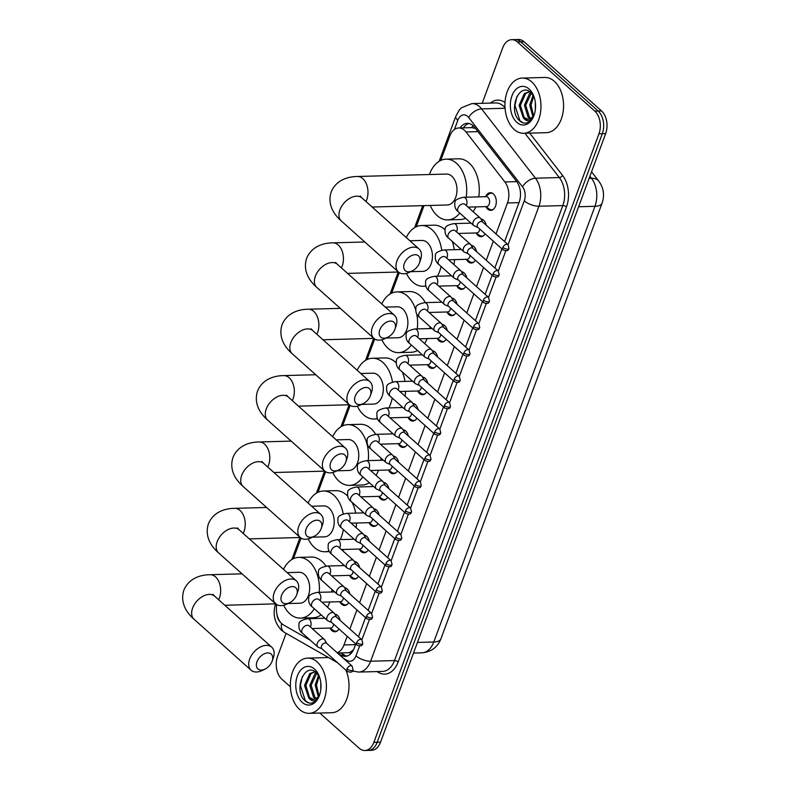 <?xml version="1.0" encoding="UTF-8"?>
<svg xmlns="http://www.w3.org/2000/svg" width="790" height="790" viewBox="0 0 790 790"><rect width="100%" height="100%" fill="white"/><g stroke="black" fill="none" stroke-linecap="round" stroke-linejoin="round"><path stroke-width="1.19" d="M334.822 614.126A8.838 5.767 88.4 0 1 337.478 615.341A8.838 5.767 88.4 0 1 340.125 620.348M338.989 628.958A8.838 5.767 88.4 0 1 334.901 631.783A8.838 5.767 88.4 0 1 331.849 630.558A8.838 5.767 88.4 0 1 330.111 628.218M344.559 587.79A8.838 5.767 88.4 0 1 347.215 589.004A8.838 5.767 88.4 0 1 349.871 594.011M348.726 602.612A8.838 5.767 88.4 0 1 344.647 605.446A8.838 5.767 88.4 0 1 341.586 604.222A8.838 5.767 88.4 0 1 339.858 601.881M354.305 561.453A8.838 5.767 88.4 0 1 356.962 562.668A8.838 5.767 88.4 0 1 359.618 567.664M358.472 576.275A8.838 5.767 88.4 0 1 354.384 579.11A8.838 5.767 88.4 0 1 351.333 577.875A8.838 5.767 88.4 0 1 349.605 575.545M364.052 535.106A8.838 5.767 88.4 0 1 366.708 536.331A8.838 5.767 88.4 0 1 369.355 541.328M368.219 549.939A8.838 5.767 88.4 0 1 364.131 552.773A8.838 5.767 88.4 0 1 361.079 551.538A8.838 5.767 88.4 0 1 359.341 549.198M373.788 508.77A8.838 5.767 88.4 0 1 376.445 509.985A8.838 5.767 88.4 0 1 379.101 514.991M377.956 523.592A8.838 5.767 88.4 0 1 373.877 526.426A8.838 5.767 88.4 0 1 370.816 525.202A8.838 5.767 88.4 0 1 369.088 522.862M383.535 482.433A8.838 5.767 88.4 0 1 386.192 483.648A8.838 5.767 88.4 0 1 388.848 488.654M387.702 497.256A8.838 5.767 88.4 0 1 383.614 500.09A8.838 5.767 88.4 0 1 380.563 498.865A8.838 5.767 88.4 0 1 378.835 496.525M393.282 456.087A8.838 5.767 88.4 0 1 395.938 457.311A8.838 5.767 88.4 0 1 398.585 462.308M397.439 470.919A8.838 5.767 88.4 0 1 393.361 473.753A8.838 5.767 88.4 0 1 390.309 472.519A8.838 5.767 88.4 0 1 388.571 470.178M403.019 429.75A8.838 5.767 88.4 0 1 405.675 430.965A8.838 5.767 88.4 0 1 408.331 435.971M407.186 444.582A8.838 5.767 88.4 0 1 403.107 447.407A8.838 5.767 88.4 0 1 400.046 446.182A8.838 5.767 88.4 0 1 398.318 443.842M412.765 403.413A8.838 5.767 88.4 0 1 415.422 404.628A8.838 5.767 88.4 0 1 418.078 409.635M416.932 418.236A8.838 5.767 88.4 0 1 412.844 421.07A8.838 5.767 88.4 0 1 409.793 419.846A8.838 5.767 88.4 0 1 408.065 417.505M422.512 377.077A8.838 5.767 88.4 0 1 425.168 378.291A8.838 5.767 88.4 0 1 427.815 383.288M426.669 391.899A8.838 5.767 88.4 0 1 422.591 394.733A8.838 5.767 88.4 0 1 419.539 393.499A8.838 5.767 88.4 0 1 417.801 391.168M432.249 350.73A8.838 5.767 88.4 0 1 434.905 351.955A8.838 5.767 88.4 0 1 437.561 356.952M436.416 365.563A8.838 5.767 88.4 0 1 432.337 368.397A8.838 5.767 88.4 0 1 429.276 367.162A8.838 5.767 88.4 0 1 427.548 364.822M441.995 324.394A8.838 5.767 88.4 0 1 444.651 325.608A8.838 5.767 88.4 0 1 447.308 330.615M446.162 339.216A8.838 5.767 88.4 0 1 442.074 342.05A8.838 5.767 88.4 0 1 439.023 340.826A8.838 5.767 88.4 0 1 437.295 338.485M451.742 298.057A8.838 5.767 88.4 0 1 454.398 299.272A8.838 5.767 88.4 0 1 457.045 304.278M455.899 312.88A8.838 5.767 88.4 0 1 451.821 315.714A8.838 5.767 88.4 0 1 448.769 314.489A8.838 5.767 88.4 0 1 447.031 312.149M461.478 271.711A8.838 5.767 88.4 0 1 464.135 272.935A8.838 5.767 88.4 0 1 466.791 277.932M465.646 286.543A8.838 5.767 88.4 0 1 461.567 289.377A8.838 5.767 88.4 0 1 458.506 288.143A8.838 5.767 88.4 0 1 456.778 285.802M471.225 245.374A8.838 5.767 88.4 0 1 473.882 246.589A8.838 5.767 88.4 0 1 476.538 251.595M475.392 260.206A8.838 5.767 88.4 0 1 471.304 263.031A8.838 5.767 88.4 0 1 468.253 261.806A8.838 5.767 88.4 0 1 466.525 259.466M480.972 219.037A8.838 5.767 88.4 0 1 483.618 220.252A8.838 5.767 88.4 0 1 486.275 225.259M485.129 233.86A8.838 5.767 88.4 0 1 481.051 236.694A8.838 5.767 88.4 0 1 477.999 235.469A8.838 5.767 88.4 0 1 476.261 233.129M485.722 196.513A8.838 5.767 88.4 0 1 490.313 192.681A8.838 5.767 88.4 0 1 493.365 193.915A8.838 5.767 88.4 0 1 496.16 203.771A8.838 5.767 88.4 0 1 490.797 210.357A8.838 5.767 88.4 0 1 487.736 209.133A8.838 5.767 88.4 0 1 486.008 206.792M496.011 233.949L507.476 202.951A16.57 10.803 -91.6 0 0 504.869 181.947L466.021 131.96A16.57 10.803 -91.6 0 0 464.471 130.281A16.57 10.803 -91.6 0 0 458.743 127.98A16.57 10.803 -91.6 0 0 449.757 136.117L440.761 160.429M475.392 128.375L471.561 127.634L458.743 127.98M337.478 653.024L348.252 652.728L350.227 652.273L353.535 649.745M337.113 652.698A16.57 10.803 -91.6 0 0 343.976 644.946L347.185 636.276M349.861 629.038L356.922 609.939M359.598 602.701L366.669 583.603M369.345 576.364L376.415 557.256M379.091 550.018L386.152 530.919M388.828 523.681L395.899 504.583M398.575 497.344L405.645 478.236M408.321 471.008L415.382 451.9M418.058 444.661L425.129 425.563M427.805 418.325L434.875 399.226M437.551 391.988L444.612 372.88M447.288 365.642L454.359 346.543M457.035 339.305L464.105 320.207M466.781 312.968L473.842 293.86M476.518 286.632L483.589 267.524M486.265 260.285L493.335 241.187M276.786 604.656A16.57 10.803 -91.6 0 0 283.64 625.018L310.322 640.246M424.042 205.617L416.212 226.799M399.256 272.629L391.652 293.169M374.707 338.999L367.103 359.539M350.148 405.369L342.554 425.909M325.599 471.749L318.005 492.288M301.049 538.118L293.455 558.658M482.176 103.312L502.707 47.815A16.57 10.803 88.4 0 1 511.693 39.678A16.57 10.803 88.4 0 1 517.42 41.989L594.801 111.104A16.57 10.803 88.4 0 1 598.958 133.796L373.848 742.363L377.195 742.274A16.57 10.803 88.4 0 1 368.209 750.411A16.57 10.803 88.4 0 0 377.195 742.274L602.306 133.708L377.195 742.274L380.543 742.185A16.57 10.803 88.4 0 1 371.557 750.322L364.862 750.5A16.57 10.803 88.4 0 1 359.134 748.199L319.782 713.044M594.801 111.104L598.149 111.015A16.57 10.803 88.4 0 1 602.306 133.708A16.57 10.803 88.4 0 0 598.149 111.015L520.768 41.89L598.149 111.015L601.496 110.926A16.57 10.803 88.4 0 1 605.663 133.619L380.543 742.185M511.693 39.678L515.04 39.589A16.57 10.803 88.4 0 1 520.768 41.89A16.57 10.803 88.4 0 0 515.04 39.589L518.388 39.5A16.57 10.803 88.4 0 1 524.116 41.801L601.496 110.926M504.593 241.612L519.129 202.319A16.57 10.803 -91.6 0 0 516.532 181.305L474.563 127.308A16.57 10.803 -91.6 0 0 473.003 125.63A16.57 10.803 -91.6 0 0 467.275 123.329A16.57 10.803 -91.6 0 0 460.047 127.941M463.404 127.852A16.57 10.803 88.4 0 1 468.954 123.477M290.404 686.806L281.754 679.074A16.57 10.803 88.4 0 1 277.586 656.381L286.108 633.353M373.848 742.363A16.57 10.803 88.4 0 1 364.862 750.5M337.834 653.34L341.201 655.265A16.57 10.803 -91.6 0 0 345.21 656.322A16.57 10.803 -91.6 0 0 354.197 648.185L355.767 643.949M358.443 636.71L365.513 617.602M368.189 610.364L375.25 591.266M377.926 584.027L384.997 564.929M387.673 557.691L394.743 538.582M397.419 531.344L404.48 512.246M407.156 505.007L414.227 485.909M416.903 478.671L423.963 459.573M426.649 452.334L433.71 433.226M436.386 425.988L443.457 406.89M446.133 399.651L453.193 380.553M455.879 373.315L462.94 354.206M465.616 346.968L472.687 327.87M475.363 320.631L482.423 301.533M485.109 294.295L492.17 275.197M494.846 267.958L501.917 248.85M346.879 656.075A16.57 10.803 88.4 0 1 344.549 655.167L340.628 652.935M514.162 129.461A27.62 18.012 88.4 0 1 505.422 98.641A27.62 18.012 88.4 0 1 522.2 78.082A27.62 18.012 88.4 0 1 531.749 81.913A27.62 18.012 88.4 0 1 540.479 112.733A27.62 18.012 88.4 0 1 523.701 133.293A27.62 18.012 88.4 0 1 514.162 129.461M522.2 78.082L544.804 77.46A27.62 18.012 88.4 0 1 554.353 81.301A27.62 18.012 88.4 0 1 563.082 112.121A27.62 18.012 88.4 0 1 546.305 132.681L523.701 133.293M534.03 96.844L531.068 92.795C519.03 80.985 507.911 110.511 519.208 120.356C521.509 122.657 523.987 123.526 526.634 122.954C529.764 121.976 532.203 119.478 533.951 115.449C530.771 121.601 527.246 122.45 523.385 117.987A13.805 9.006 88.4 0 0 527.513 119.379A13.805 9.006 88.4 0 0 534.563 113.671M529.102 89.043A19.335 12.61 88.4 0 1 533.526 95.531A19.335 12.61 88.4 0 1 534.06 115.251A19.335 12.61 88.4 0 1 516.798 122.332A19.335 12.61 88.4 0 1 511.94 95.857A19.335 12.61 88.4 0 1 529.102 89.043M531.344 93.062L525.725 105.228L529.448 117.276L530.771 118.342M530.821 92.578L529.675 93.348L524.392 105.258L528.125 117.315L530.08 118.727M523.385 117.987L519.079 105.406L524.363 93.497L529.695 91.719L525.686 93.457L520.403 105.366L524.135 117.424L527.996 119.349M533.685 96.192L531.038 105.08L533.507 115.577M533.072 95.195L529.715 105.119L532.825 116.495M535.324 102.354L535.344 109.79M516.976 96.321L514.942 105.416L519.938 120.771L523.237 122.875M299.598 709.499A27.62 18.012 88.4 0 1 290.858 678.679A27.62 18.012 88.4 0 1 307.636 658.119A27.62 18.012 88.4 0 1 317.185 661.951A27.62 18.012 88.4 0 1 325.915 692.771A27.62 18.012 88.4 0 1 309.137 713.331A27.62 18.012 88.4 0 1 299.598 709.499M319.466 676.882L316.504 672.833C304.466 661.023 293.347 690.549 304.644 700.394C306.945 702.695 309.423 703.564 312.08 702.991C315.2 702.014 317.639 699.515 319.387 695.486C316.207 701.639 312.682 702.488 308.821 698.024A13.805 9.006 88.4 0 0 312.949 699.417A13.805 9.006 88.4 0 0 319.999 693.709M314.548 669.081A19.335 12.61 88.4 0 1 318.963 675.569A19.335 12.61 88.4 0 1 319.496 695.289A19.335 12.61 88.4 0 1 302.234 702.369A19.335 12.61 88.4 0 1 297.376 675.894A19.335 12.61 88.4 0 1 314.548 669.081M316.78 673.1L311.161 685.266L314.884 697.313L316.207 698.38M316.257 672.616L315.111 673.386L309.828 685.305L313.561 697.353L315.516 698.765M308.821 698.024L304.515 685.444L309.799 673.534L315.131 671.757L311.132 673.495L305.849 685.414L309.571 697.461L313.433 699.387M319.121 676.23L316.474 685.118L318.943 695.615M318.508 675.233L315.151 685.157L318.261 696.533M320.76 682.392L320.779 689.828M345.921 670.197A27.62 18.012 88.4 0 1 347.087 698.133A27.62 18.012 88.4 0 1 331.751 712.718L309.137 713.331M302.412 676.358L300.378 685.453L305.375 700.809L308.683 702.912M404.332 263.475A9.944 6.419 131.8 0 0 412.38 270.842A9.944 6.419 131.8 0 0 419.401 263.06A9.944 6.419 131.8 0 0 419.451 262.932A9.944 6.419 131.8 0 0 414.967 254.716A9.944 6.419 131.8 0 0 404.332 263.475M412.38 270.842L409.516 272.244A15.464 9.984 -48.2 0 1 398.417 271.997A15.464 9.984 -48.2 0 1 396.995 260.779A15.464 9.984 -48.2 0 1 407.275 249.008A15.464 9.984 -48.2 0 1 419.026 248.929A15.464 9.984 -48.2 0 1 420.517 259.93A15.464 9.984 -48.2 0 1 420.438 260.137M372.12 207.029L447.318 204.985A15.464 10.082 -91.6 0 0 456.719 193.471A15.464 10.082 -91.6 0 0 451.831 176.21A15.464 10.082 -91.6 0 0 446.478 174.067L357.485 176.486C348.38 176.525 336.264 179.715 331.188 191.94C326.586 206.279 336.343 216.667 341.359 221.022L398.417 271.997M459.79 213.073A30.385 19.809 88.4 0 1 447.733 219.897A30.385 19.809 88.4 0 1 437.226 215.67A30.385 19.809 88.4 0 1 430.274 205.449M429.434 174.531A30.385 19.809 88.4 0 1 446.074 159.155A30.385 19.809 88.4 0 1 456.571 163.372A30.385 19.809 88.4 0 1 466.189 197.214M446.074 159.155L458.635 158.81A30.385 19.809 88.4 0 1 469.132 163.036A30.385 19.809 88.4 0 1 478.75 196.868M475.837 206.891A30.385 19.809 88.4 0 1 473.131 211.661M465.606 218.277A30.385 19.809 88.4 0 1 460.284 219.551L447.733 219.897M379.783 329.845A9.944 6.419 131.8 0 0 387.831 337.212A9.944 6.419 131.8 0 0 394.852 329.44A9.944 6.419 131.8 0 0 394.901 329.302A9.944 6.419 131.8 0 0 390.418 321.086A9.944 6.419 131.8 0 0 379.783 329.845M387.831 337.212L384.967 338.614A15.464 9.984 -48.2 0 1 373.868 338.367A15.464 9.984 -48.2 0 1 372.446 327.149A15.464 9.984 -48.2 0 1 382.725 315.378A15.464 9.984 -48.2 0 1 394.477 315.299A15.464 9.984 -48.2 0 1 395.968 326.3A15.464 9.984 -48.2 0 1 395.889 326.517M410.662 271.681L422.769 271.355A15.464 10.082 -91.6 0 0 432.17 259.841A15.464 10.082 -91.6 0 0 427.272 242.579A15.464 10.082 -91.6 0 0 421.929 240.436L409.882 240.762M425.731 285.941A30.385 19.809 88.4 0 1 423.173 286.266A30.385 19.809 88.4 0 1 412.676 282.04A30.385 19.809 88.4 0 1 406.425 273.389M406.277 237.533A30.385 19.809 88.4 0 1 421.524 225.525A30.385 19.809 88.4 0 1 432.021 229.742A30.385 19.809 88.4 0 1 441.728 250.223M421.524 225.525L434.085 225.18A30.385 19.809 88.4 0 1 444.582 229.406A30.385 19.809 88.4 0 1 444.977 229.772M441.097 266.457A30.385 19.809 88.4 0 1 437.393 276.214M452.196 241.335A30.385 19.809 88.4 0 1 454.26 249.68M454.606 259.624A30.385 19.809 88.4 0 1 453.964 264.62M450.507 274.871A30.385 19.809 88.4 0 1 449.954 275.878M355.224 396.215A9.944 6.419 131.8 0 0 363.272 403.591A9.944 6.419 131.8 0 0 370.293 395.81A9.944 6.419 131.8 0 0 370.342 395.672A9.944 6.419 131.8 0 0 365.869 387.456A9.944 6.419 131.8 0 0 355.224 396.215M363.272 403.591L360.418 404.984A15.464 9.984 -48.2 0 1 349.308 404.737A15.464 9.984 -48.2 0 1 347.896 393.519A15.464 9.984 -48.2 0 1 358.166 381.758A15.464 9.984 -48.2 0 1 369.918 381.669A15.464 9.984 -48.2 0 1 371.418 392.67A15.464 9.984 -48.2 0 1 371.34 392.887M386.103 338.061L398.219 337.725A15.464 10.082 -91.6 0 0 407.61 326.211A15.464 10.082 -91.6 0 0 402.722 308.959A15.464 10.082 -91.6 0 0 397.38 306.806L385.332 307.132M411.304 344.983A30.385 19.809 88.4 0 1 398.624 352.636A30.385 19.809 88.4 0 1 388.127 348.42A30.385 19.809 88.4 0 1 381.876 339.769M381.728 303.913A30.385 19.809 88.4 0 1 396.975 291.895A30.385 19.809 88.4 0 1 407.472 296.122A30.385 19.809 88.4 0 1 415.639 309.7M396.975 291.895L409.526 291.559A30.385 19.809 88.4 0 1 420.033 295.776A30.385 19.809 88.4 0 1 425.356 302.619M416.725 313.966A30.385 19.809 88.4 0 1 417.238 328.916M430.007 326.645A30.385 19.809 88.4 0 1 429.8 328.571M427.183 338.594A30.385 19.809 88.4 0 1 424.615 343.541M417.495 350.513A30.385 19.809 88.4 0 1 411.185 352.291L398.624 352.636M330.674 462.594A9.944 6.419 131.8 0 0 338.722 469.961A9.944 6.419 131.8 0 0 345.744 462.18A9.944 6.419 131.8 0 0 345.793 462.041A9.944 6.419 131.8 0 0 341.32 453.825A9.944 6.419 131.8 0 0 330.674 462.594M338.722 469.961L335.869 471.353A15.464 9.984 -48.2 0 1 324.759 471.107A15.464 9.984 -48.2 0 1 323.347 459.899A15.464 9.984 -48.2 0 1 333.617 448.128A15.464 9.984 -48.2 0 1 345.368 448.039A15.464 9.984 -48.2 0 1 346.859 459.049A15.464 9.984 -48.2 0 1 346.79 459.257M361.553 404.431L373.67 404.095A15.464 10.082 -91.6 0 0 383.061 392.581A15.464 10.082 -91.6 0 0 378.173 375.329A15.464 10.082 -91.6 0 0 372.831 373.176L360.783 373.502M377.344 418.503A30.385 19.809 88.4 0 1 374.075 419.006A30.385 19.809 88.4 0 1 363.578 414.79A30.385 19.809 88.4 0 1 357.327 406.139M357.169 370.283A30.385 19.809 88.4 0 1 372.416 358.265A30.385 19.809 88.4 0 1 382.923 362.491A30.385 19.809 88.4 0 1 392.482 382.034M372.416 358.265L384.977 357.929A30.385 19.809 88.4 0 1 395.474 362.146A30.385 19.809 88.4 0 1 396.146 362.768M392.235 398.032A30.385 19.809 88.4 0 1 388.868 407.907M402.238 371.922A30.385 19.809 88.4 0 1 404.994 381.392M405.566 391.327A30.385 19.809 88.4 0 1 405.072 396.165M401.883 406.653A30.385 19.809 88.4 0 1 401.429 407.571M390.981 417.801A30.385 19.809 88.4 0 1 390.319 418.029M306.125 528.964A9.944 6.419 131.8 0 0 314.173 536.331A9.944 6.419 131.8 0 0 321.194 528.55A9.944 6.419 131.8 0 0 321.244 528.411A9.944 6.419 131.8 0 0 316.76 520.195A9.944 6.419 131.8 0 0 306.125 528.964M314.173 536.331L311.309 537.733A15.464 9.984 -48.2 0 1 300.21 537.476A15.464 9.984 -48.2 0 1 298.788 526.268A15.464 9.984 -48.2 0 1 309.068 514.497A15.464 9.984 -48.2 0 1 320.819 514.409A15.464 9.984 -48.2 0 1 322.31 525.419A15.464 9.984 -48.2 0 1 322.231 525.626M337.004 470.8L349.121 470.475A15.464 10.082 -91.6 0 0 358.512 458.96A15.464 10.082 -91.6 0 0 353.624 441.699A15.464 10.082 -91.6 0 0 348.272 439.546L336.234 439.872M362.798 476.864A30.385 19.809 88.4 0 1 349.526 485.376A30.385 19.809 88.4 0 1 339.019 481.159A30.385 19.809 88.4 0 1 332.768 472.509M332.62 436.653A30.385 19.809 88.4 0 1 347.867 424.645A30.385 19.809 88.4 0 1 358.364 428.861A30.385 19.809 88.4 0 1 368.259 460.619M347.867 424.645L360.428 424.299A30.385 19.809 88.4 0 1 370.925 428.516A30.385 19.809 88.4 0 1 375.665 434.342M380.997 458.082A30.385 19.809 88.4 0 1 380.82 460.274M378.489 470.287A30.385 19.809 88.4 0 1 376.07 475.382M369.325 482.7A30.385 19.809 88.4 0 1 362.077 485.04L349.526 485.376M281.576 595.334A9.944 6.419 131.8 0 0 289.624 602.701A9.944 6.419 131.8 0 0 296.645 594.919A9.944 6.419 131.8 0 0 296.694 594.791A9.944 6.419 131.8 0 0 292.211 586.575A9.944 6.419 131.8 0 0 281.576 595.334M289.624 602.701L286.76 604.103A15.464 9.984 -48.2 0 1 275.661 603.856A15.464 9.984 -48.2 0 1 274.239 592.638A15.464 9.984 -48.2 0 1 284.519 580.867A15.464 9.984 -48.2 0 1 296.27 580.778A15.464 9.984 -48.2 0 1 297.761 591.789A15.464 9.984 -48.2 0 1 297.682 591.996M312.455 537.17L324.562 536.845A15.464 10.082 -91.6 0 0 333.963 525.33A15.464 10.082 -91.6 0 0 329.065 508.069A15.464 10.082 -91.6 0 0 323.722 505.916L311.675 506.252M329.025 550.995A30.385 19.809 88.4 0 1 324.966 551.756A30.385 19.809 88.4 0 1 314.469 547.529A30.385 19.809 88.4 0 1 308.219 538.879M308.07 503.023A30.385 19.809 88.4 0 1 323.317 491.015A30.385 19.809 88.4 0 1 333.815 495.231A30.385 19.809 88.4 0 1 343.225 513.875M323.317 491.015L335.878 490.669A30.385 19.809 88.4 0 1 346.375 494.886A30.385 19.809 88.4 0 1 347.64 496.11M343.354 529.577A30.385 19.809 88.4 0 1 340.283 539.6M351.975 502.233A30.385 19.809 88.4 0 1 355.707 513.105M356.507 523.029A30.385 19.809 88.4 0 1 356.142 527.671M353.229 538.405A30.385 19.809 88.4 0 1 352.844 539.264M344.163 549.445A30.385 19.809 88.4 0 1 342.317 550.363M257.017 661.704A9.944 6.419 131.8 0 0 265.065 669.071A9.944 6.419 131.8 0 0 272.096 661.289A9.944 6.419 131.8 0 0 272.135 661.161A9.944 6.419 131.8 0 0 267.662 652.945A9.944 6.419 131.8 0 0 257.017 661.704M265.065 669.071L262.211 670.473A15.464 9.984 -48.2 0 1 251.102 670.226A15.464 9.984 -48.2 0 1 249.689 659.008A15.464 9.984 -48.2 0 1 259.959 647.237A15.464 9.984 -48.2 0 1 271.711 647.158A15.464 9.984 -48.2 0 1 273.212 658.159A15.464 9.984 -48.2 0 1 273.133 658.366M287.896 603.54L300.012 603.214A15.464 10.082 -91.6 0 0 309.404 591.7A15.464 10.082 -91.6 0 0 304.515 574.439A15.464 10.082 -91.6 0 0 299.173 572.296L287.125 572.622M314.262 608.715A30.385 19.809 88.4 0 1 300.417 618.126A30.385 19.809 88.4 0 1 289.92 613.899A30.385 19.809 88.4 0 1 283.669 605.249M283.521 569.393A30.385 19.809 88.4 0 1 298.768 557.385A30.385 19.809 88.4 0 1 309.265 561.601A30.385 19.809 88.4 0 1 319.249 592.322M298.768 557.385L311.319 557.039A30.385 19.809 88.4 0 1 321.826 561.265A30.385 19.809 88.4 0 1 325.944 566.114M331.948 589.478A30.385 19.809 88.4 0 1 331.81 591.987M329.766 601.98A30.385 19.809 88.4 0 1 327.495 607.204M321.105 614.837A30.385 19.809 88.4 0 1 312.978 617.78L300.417 618.126M493.158 193.738A8.285 5.402 -91.6 0 0 491.163 193.214A8.285 5.402 -91.6 0 0 488.862 194.083L485.495 196.68M468.036 207.108L486.502 206.605A4.967 3.239 -91.6 0 0 489.524 202.902A4.967 3.239 -91.6 0 0 487.953 197.352A4.967 3.239 -91.6 0 0 486.235 196.661L463.621 197.283A4.967 3.239 -91.6 0 1 465.34 197.974A4.967 3.239 -91.6 0 1 466.683 204.501A4.967 3.239 -91.6 0 1 466.258 205.519M482.69 222.049L480.705 218.583A4.967 3.209 131.8 0 0 480.281 218.05A4.967 3.209 131.8 0 0 478.552 217.477A4.967 3.209 131.8 0 0 473.2 221.852A4.967 3.209 131.8 0 0 473.654 225.466A4.967 3.209 131.8 0 0 474.237 225.831L477.901 227.401M502.904 247.428A3.595 2.321 131.8 0 1 505.284 244.693A3.595 2.321 131.8 0 1 508.019 244.673L482.502 221.881A3.595 2.321 131.8 0 0 481.258 221.477A3.595 2.321 131.8 0 0 477.387 224.637A3.595 2.321 131.8 0 0 477.723 227.244L503.23 250.025C509.57 252.059 508.108 248.761 508.987 248.593A3.595 1.422 20.3 0 1 507.664 249.176A3.595 1.422 -159.7 0 1 502.904 247.428A3.595 2.321 131.8 0 0 503.23 250.025M485.771 206.625L489.267 209.034A8.285 5.402 -91.6 0 0 491.617 209.785A8.285 5.402 -91.6 0 0 493.582 209.153M483.421 220.074A8.285 5.402 -91.6 0 0 481.416 219.551A8.285 5.402 -91.6 0 0 481.268 219.561M472.943 248.386L470.968 244.92A4.967 3.209 131.8 0 0 470.534 244.387A4.967 3.209 131.8 0 0 468.806 243.814A4.967 3.209 131.8 0 0 463.454 248.198A4.967 3.209 131.8 0 0 463.908 251.803A4.967 3.209 131.8 0 0 464.49 252.168L468.164 253.748M493.158 273.765A3.595 2.321 131.8 0 1 495.547 271.029A3.595 2.321 131.8 0 1 498.273 271.01L472.766 248.228A3.595 2.321 131.8 0 0 471.512 247.813A3.595 2.321 131.8 0 0 467.65 250.973A3.595 2.321 131.8 0 0 467.976 253.58L493.483 276.372C499.833 278.406 498.362 275.098 499.25 274.94A3.595 1.422 20.3 0 1 497.927 275.512A3.595 1.422 -159.7 0 1 493.158 273.765A3.595 2.321 131.8 0 0 493.483 276.372M476.024 232.961L479.53 235.381A8.285 5.402 -91.6 0 0 481.87 236.121A8.285 5.402 -91.6 0 0 483.836 235.489M458.289 233.445L476.755 232.941A4.967 3.239 -91.6 0 0 479.797 229.1M473.674 246.421A8.285 5.402 -91.6 0 0 471.679 245.897A8.285 5.402 -91.6 0 0 471.521 245.897M463.207 274.732L461.222 271.256A4.967 3.209 131.8 0 0 460.787 270.723A4.967 3.209 131.8 0 0 459.059 270.15A4.967 3.209 131.8 0 0 453.717 274.535A4.967 3.209 131.8 0 0 454.171 278.139A4.967 3.209 131.8 0 0 454.754 278.505L458.417 280.085M483.411 300.101A3.595 2.321 131.8 0 1 485.801 297.376A3.595 2.321 131.8 0 1 488.526 297.356L463.019 274.565A3.595 2.321 131.8 0 0 461.765 274.15A3.595 2.321 131.8 0 0 457.904 277.32A3.595 2.321 131.8 0 0 458.23 279.917L483.747 302.708C490.086 304.743 488.625 301.444 489.504 301.276A3.595 1.422 20.3 0 1 488.181 301.859A3.595 1.422 -159.7 0 1 483.411 300.101A3.595 2.321 131.8 0 0 483.747 302.708M466.278 259.308L469.783 261.717A8.285 5.402 -91.6 0 0 472.124 262.458A8.285 5.402 -91.6 0 0 474.099 261.826M448.542 259.782L467.018 259.288A4.967 3.239 -91.6 0 0 470.06 255.437M463.928 272.757A8.285 5.402 -91.6 0 0 461.933 272.234A8.285 5.402 -91.6 0 0 461.785 272.244M453.46 301.069L451.485 297.603A4.967 3.209 131.8 0 0 451.05 297.06A4.967 3.209 131.8 0 0 449.322 296.497A4.967 3.209 131.8 0 0 443.97 300.872A4.967 3.209 131.8 0 0 444.424 304.476A4.967 3.209 131.8 0 0 445.007 304.851L448.681 306.421M473.674 326.448A3.595 2.321 131.8 0 1 476.054 323.712A3.595 2.321 131.8 0 1 478.789 323.693L453.272 300.901A3.595 2.321 131.8 0 0 452.028 300.496A3.595 2.321 131.8 0 0 448.157 303.656A3.595 2.321 131.8 0 0 448.493 306.263L474 329.045C480.34 331.079 478.878 327.781 479.757 327.613A3.595 1.422 20.3 0 1 478.434 328.196A3.595 1.422 -159.7 0 1 473.674 326.448A3.595 2.321 131.8 0 0 474 329.045M456.541 285.644L460.037 288.054A8.285 5.402 -91.6 0 0 462.387 288.794A8.285 5.402 -91.6 0 0 464.352 288.172M438.806 286.128L457.272 285.625A4.967 3.239 -91.6 0 0 460.313 281.773M454.191 299.094A8.285 5.402 -91.6 0 0 452.196 298.571A8.285 5.402 -91.6 0 0 452.038 298.581M443.713 327.406L441.738 323.94A4.967 3.209 131.8 0 0 441.304 323.406A4.967 3.209 131.8 0 0 439.576 322.834A4.967 3.209 131.8 0 0 434.224 327.218A4.967 3.209 131.8 0 0 434.678 330.822A4.967 3.209 131.8 0 0 435.26 331.188L438.934 332.768M463.928 352.784A3.595 2.321 131.8 0 1 466.317 350.049A3.595 2.321 131.8 0 1 469.043 350.029L443.536 327.248A3.595 2.321 131.8 0 0 442.281 326.833A3.595 2.321 131.8 0 0 438.42 329.993A3.595 2.321 131.8 0 0 438.746 332.6L464.263 355.391C470.603 357.416 469.132 354.118 470.02 353.959A3.595 1.422 20.3 0 1 468.697 354.532A3.595 1.422 -159.7 0 1 463.928 352.784A3.595 2.321 131.8 0 0 464.263 355.391M446.794 311.981L450.3 314.4A8.285 5.402 -91.6 0 0 452.64 315.141A8.285 5.402 -91.6 0 0 454.606 314.509M429.059 312.465L447.525 311.961A4.967 3.239 -91.6 0 0 450.567 308.12M444.444 325.441A8.285 5.402 -91.6 0 0 442.449 324.917A8.285 5.402 -91.6 0 0 442.291 324.917M433.977 353.752L431.992 350.276A4.967 3.209 131.8 0 0 431.567 349.743A4.967 3.209 131.8 0 0 429.829 349.17A4.967 3.209 131.8 0 0 424.487 353.555A4.967 3.209 131.8 0 0 424.941 357.159A4.967 3.209 131.8 0 0 425.524 357.524L429.187 359.104M454.191 379.121A3.595 2.321 131.8 0 1 456.571 376.386A3.595 2.321 131.8 0 1 459.296 376.366L433.789 353.584A3.595 2.321 131.8 0 0 432.535 353.17A3.595 2.321 131.8 0 0 428.674 356.339A3.595 2.321 131.8 0 0 429 358.937L454.517 381.728C460.856 383.762 459.395 380.464 460.274 380.296A3.595 1.422 20.3 0 1 458.951 380.879A3.595 1.422 -159.7 0 1 454.191 379.121A3.595 2.321 131.8 0 0 454.517 381.728M437.048 338.318L440.553 340.737A8.285 5.402 -91.6 0 0 442.904 341.478A8.285 5.402 -91.6 0 0 444.869 340.846M419.312 338.801L437.788 338.298A4.967 3.239 -91.6 0 0 440.83 334.456M434.697 351.777A8.285 5.402 -91.6 0 0 432.703 351.254A8.285 5.402 -91.6 0 0 432.555 351.264M424.23 380.089L422.255 376.623A4.967 3.209 131.8 0 0 421.821 376.079A4.967 3.209 131.8 0 0 420.092 375.507A4.967 3.209 131.8 0 0 414.74 379.891A4.967 3.209 131.8 0 0 415.194 383.496A4.967 3.209 131.8 0 0 415.777 383.871L419.451 385.441M444.444 405.458A3.595 2.321 131.8 0 1 446.824 402.732A3.595 2.321 131.8 0 1 449.559 402.712L424.042 379.921A3.595 2.321 131.8 0 0 422.798 379.506A3.595 2.321 131.8 0 0 418.927 382.676A3.595 2.321 131.8 0 0 419.263 385.273L444.77 408.065C451.11 410.099 449.648 406.801 450.527 406.633A3.595 1.422 20.3 0 1 449.204 407.215A3.595 1.422 -159.7 0 1 444.444 405.458A3.595 2.321 131.8 0 0 444.77 408.065M427.311 364.664L430.807 367.074A8.285 5.402 -91.6 0 0 433.157 367.814A8.285 5.402 -91.6 0 0 435.122 367.182M409.576 365.148L428.042 364.644A4.967 3.239 -91.6 0 0 431.083 360.793M424.961 378.114A8.285 5.402 -91.6 0 0 422.966 377.59A8.285 5.402 -91.6 0 0 422.808 377.6M414.483 406.425L412.508 402.959A4.967 3.209 131.8 0 0 412.074 402.426A4.967 3.209 131.8 0 0 410.346 401.853A4.967 3.209 131.8 0 0 404.994 406.228A4.967 3.209 131.8 0 0 405.448 409.842A4.967 3.209 131.8 0 0 406.03 410.207L409.704 411.778M447.288 408.973L439.852 429.079L414.306 406.257A3.595 2.321 131.8 0 0 413.051 405.853A3.595 2.321 131.8 0 0 409.19 409.013A3.595 2.321 131.8 0 0 409.516 411.62L435.033 434.401C441.373 436.435 439.912 433.137 440.79 432.969A3.595 1.422 20.3 0 1 439.467 433.552A3.595 1.422 -159.7 0 1 434.697 431.804A3.595 2.321 131.8 0 0 435.033 434.401M417.564 391.001L421.07 393.41A8.285 5.402 -91.6 0 0 423.41 394.161A8.285 5.402 -91.6 0 0 425.375 393.529M399.829 391.485L418.295 390.981A4.967 3.239 -91.6 0 0 421.337 387.13M415.214 404.45A8.285 5.402 -91.6 0 0 413.219 403.927A8.285 5.402 -91.6 0 0 413.071 403.937M404.747 432.762L402.762 429.296A4.967 3.209 131.8 0 0 402.337 428.763A4.967 3.209 131.8 0 0 400.599 428.19A4.967 3.209 131.8 0 0 395.257 432.574A4.967 3.209 131.8 0 0 395.711 436.179A4.967 3.209 131.8 0 0 396.294 436.544L399.957 438.124M424.961 458.141A3.595 2.321 131.8 0 1 427.341 455.405A3.595 2.321 131.8 0 1 430.066 455.386L404.559 432.604A3.595 2.321 131.8 0 0 403.305 432.189A3.595 2.321 131.8 0 0 399.444 435.349A3.595 2.321 131.8 0 0 399.77 437.956L425.287 460.748C431.626 462.782 430.165 459.474 431.044 459.316A3.595 1.422 20.3 0 1 429.721 459.889A3.595 1.422 -159.7 0 1 424.961 458.141A3.595 2.321 131.8 0 0 425.287 460.748M407.828 417.337L411.323 419.757A8.285 5.402 -91.6 0 0 413.674 420.497A8.285 5.402 -91.6 0 0 415.639 419.865M390.082 417.821L408.558 417.318A4.967 3.239 -91.6 0 0 411.6 413.476M405.468 430.797A8.285 5.402 -91.6 0 0 403.473 430.274A8.285 5.402 -91.6 0 0 403.325 430.274M395 459.109L393.025 455.632A4.967 3.209 131.8 0 0 392.591 455.099A4.967 3.209 131.8 0 0 390.862 454.526A4.967 3.209 131.8 0 0 385.51 458.911A4.967 3.209 131.8 0 0 385.964 462.515A4.967 3.209 131.8 0 0 386.547 462.881L390.221 464.461M415.214 484.477A3.595 2.321 131.8 0 1 417.594 481.752A3.595 2.321 131.8 0 1 420.329 481.732L394.812 458.941A3.595 2.321 131.8 0 0 393.568 458.526A3.595 2.321 131.8 0 0 389.697 461.696A3.595 2.321 131.8 0 0 390.033 464.293L415.54 487.084C421.88 489.119 420.418 485.82 421.297 485.653A3.595 1.422 20.3 0 1 419.974 486.235A3.595 1.422 -159.7 0 1 415.214 484.477A3.595 2.321 131.8 0 0 415.54 487.084M398.081 443.684L401.577 446.093A8.285 5.402 -91.6 0 0 403.927 446.834A8.285 5.402 -91.6 0 0 405.892 446.202M380.346 444.158L398.812 443.664A4.967 3.239 -91.6 0 0 401.853 439.813M395.731 457.134A8.285 5.402 -91.6 0 0 393.736 456.61A8.285 5.402 -91.6 0 0 393.578 456.62M385.253 485.445L383.278 481.979A4.967 3.209 131.8 0 0 382.844 481.436A4.967 3.209 131.8 0 0 381.116 480.873A4.967 3.209 131.8 0 0 375.764 485.248A4.967 3.209 131.8 0 0 376.218 488.852A4.967 3.209 131.8 0 0 376.8 489.227L380.474 490.797M405.468 510.824A3.595 2.321 131.8 0 1 407.857 508.089A3.595 2.321 131.8 0 1 410.583 508.069L385.076 485.277A3.595 2.321 131.8 0 0 383.822 484.872A3.595 2.321 131.8 0 0 379.96 488.032A3.595 2.321 131.8 0 0 380.286 490.639L405.803 513.421C412.143 515.455 410.682 512.157 411.56 511.989A3.595 1.422 20.3 0 1 410.237 512.572A3.595 1.422 -159.7 0 1 405.468 510.824A3.595 2.321 131.8 0 0 405.803 513.421M388.334 470.02L391.84 472.43A8.285 5.402 -91.6 0 0 394.18 473.171A8.285 5.402 -91.6 0 0 396.146 472.548M370.599 470.504L389.065 470.001A4.967 3.239 -91.6 0 0 392.107 466.149M385.984 483.47A8.285 5.402 -91.6 0 0 383.989 482.947A8.285 5.402 -91.6 0 0 383.841 482.957M375.517 511.782L373.532 508.316A4.967 3.209 131.8 0 0 373.107 507.782A4.967 3.209 131.8 0 0 371.369 507.21A4.967 3.209 131.8 0 0 366.027 511.594A4.967 3.209 131.8 0 0 366.481 515.199A4.967 3.209 131.8 0 0 367.064 515.564L370.727 517.144M395.731 537.161A3.595 2.321 131.8 0 1 398.111 534.425A3.595 2.321 131.8 0 1 400.836 534.405L375.329 511.624A3.595 2.321 131.8 0 0 374.075 511.209A3.595 2.321 131.8 0 0 370.214 514.369A3.595 2.321 131.8 0 0 370.55 516.976L396.057 539.768C402.396 541.792 400.935 538.494 401.814 538.336A3.595 1.422 20.3 0 1 400.49 538.908A3.595 1.422 -159.7 0 1 395.731 537.161A3.595 2.321 131.8 0 0 396.057 539.768M378.598 496.357L382.093 498.776A8.285 5.402 -91.6 0 0 384.444 499.517A8.285 5.402 -91.6 0 0 386.409 498.885M360.852 496.841L379.328 496.337A4.967 3.239 -91.6 0 0 382.37 492.496M376.247 509.817A8.285 5.402 -91.6 0 0 374.243 509.293A8.285 5.402 -91.6 0 0 374.095 509.293M365.77 538.128L363.795 534.652A4.967 3.209 131.8 0 0 363.361 534.119A4.967 3.209 131.8 0 0 361.632 533.546A4.967 3.209 131.8 0 0 356.28 537.931A4.967 3.209 131.8 0 0 356.734 541.535A4.967 3.209 131.8 0 0 357.317 541.9L360.99 543.481M385.984 563.497A3.595 2.321 131.8 0 1 388.364 560.762A3.595 2.321 131.8 0 1 391.099 560.742L365.582 537.96A3.595 2.321 131.8 0 0 364.338 537.546A3.595 2.321 131.8 0 0 360.477 540.716A3.595 2.321 131.8 0 0 360.803 543.313L386.31 566.104C392.66 568.138 391.188 564.84 392.067 564.672A3.595 1.422 20.3 0 1 390.754 565.255A3.595 1.422 -159.7 0 1 385.984 563.497A3.595 2.321 131.8 0 0 386.31 566.104M368.851 522.694L372.347 525.113A8.285 5.402 -91.6 0 0 374.697 525.854A8.285 5.402 -91.6 0 0 376.662 525.222M351.115 523.178L369.582 522.674A4.967 3.239 -91.6 0 0 372.623 518.832M366.501 536.153A8.285 5.402 -91.6 0 0 364.506 535.63A8.285 5.402 -91.6 0 0 364.348 535.64M356.023 564.465L354.048 560.999A4.967 3.209 131.8 0 0 353.614 560.456A4.967 3.209 131.8 0 0 351.886 559.883A4.967 3.209 131.8 0 0 346.534 564.267A4.967 3.209 131.8 0 0 346.988 567.872A4.967 3.209 131.8 0 0 347.57 568.247L351.244 569.817M376.238 589.834A3.595 2.321 131.8 0 1 378.627 587.108A3.595 2.321 131.8 0 1 381.353 587.088L355.846 564.297A3.595 2.321 131.8 0 0 354.591 563.882A3.595 2.321 131.8 0 0 350.73 567.052A3.595 2.321 131.8 0 0 351.056 569.649L376.573 592.441C382.913 594.475 381.452 591.177 382.33 591.009A3.595 1.422 20.3 0 1 381.007 591.592A3.595 1.422 -159.7 0 1 376.238 589.834A3.595 2.321 131.8 0 0 376.573 592.441M359.104 549.04L362.61 551.45A8.285 5.402 -91.6 0 0 364.95 552.19A8.285 5.402 -91.6 0 0 366.916 551.558M341.369 549.524L359.835 549.02A4.967 3.239 -91.6 0 0 362.877 545.169M356.754 562.49A8.285 5.402 -91.6 0 0 354.759 561.967A8.285 5.402 -91.6 0 0 354.611 561.976M346.287 590.802L344.302 587.335A4.967 3.209 131.8 0 0 343.877 586.802A4.967 3.209 131.8 0 0 342.139 586.229A4.967 3.209 131.8 0 0 336.797 590.604A4.967 3.209 131.8 0 0 337.251 594.218A4.967 3.209 131.8 0 0 337.834 594.584L341.497 596.154M366.501 616.18A3.595 2.321 131.8 0 1 368.881 613.445A3.595 2.321 131.8 0 1 371.606 613.425L346.099 590.634A3.595 2.321 131.8 0 0 344.855 590.229A3.595 2.321 131.8 0 0 340.984 593.389A3.595 2.321 131.8 0 0 341.32 595.996L366.827 618.777C373.166 620.812 371.705 617.513 372.584 617.346A3.595 1.422 20.3 0 1 371.26 617.928A3.595 1.422 -159.7 0 1 366.501 616.18A3.595 2.321 131.8 0 0 366.827 618.777M349.368 575.377L352.863 577.786A8.285 5.402 -91.6 0 0 355.214 578.537A8.285 5.402 -91.6 0 0 357.179 577.905M331.622 575.861L350.098 575.357A4.967 3.239 -91.6 0 0 353.14 571.506M347.017 588.827A8.285 5.402 -91.6 0 0 345.013 588.303A8.285 5.402 -91.6 0 0 344.865 588.313M336.54 617.138L334.565 613.672A4.967 3.209 131.8 0 0 334.131 613.139A4.967 3.209 131.8 0 0 332.402 612.566A4.967 3.209 131.8 0 0 327.05 616.951A4.967 3.209 131.8 0 0 327.504 620.555A4.967 3.209 131.8 0 0 328.087 620.92L331.76 622.5M356.754 642.517A3.595 2.321 131.8 0 1 359.134 639.782A3.595 2.321 131.8 0 1 361.869 639.762L336.352 616.98A3.595 2.321 131.8 0 0 335.108 616.565A3.595 2.321 131.8 0 0 331.247 619.725A3.595 2.321 131.8 0 0 331.573 622.332L357.08 645.124C363.43 647.158 361.958 643.85 362.837 643.692A3.595 1.422 20.3 0 1 361.524 644.265A3.595 1.422 -159.7 0 1 356.754 642.517A3.595 2.321 131.8 0 0 357.08 645.124M339.621 601.713L343.117 604.133A8.285 5.402 -91.6 0 0 345.467 604.873A8.285 5.402 -91.6 0 0 347.432 604.241M321.885 602.197L340.352 601.694A4.967 3.239 -91.6 0 0 343.393 597.852M337.271 615.173A8.285 5.402 -91.6 0 0 335.276 614.65A8.285 5.402 -91.6 0 0 335.118 614.65M326.793 643.485L324.818 640.009A4.967 3.209 131.8 0 0 324.384 639.475A4.967 3.209 131.8 0 0 322.656 638.903A4.967 3.209 131.8 0 0 317.303 643.287A4.967 3.209 131.8 0 0 317.768 646.892A4.967 3.209 131.8 0 0 318.34 647.257L322.014 648.837M347.007 668.854A3.595 2.321 131.8 0 1 349.397 666.128A3.595 2.321 131.8 0 1 352.123 666.108L326.616 643.317A3.595 2.321 131.8 0 0 325.362 642.902A3.595 2.321 131.8 0 0 321.5 646.072A3.595 2.321 131.8 0 0 321.826 648.669L347.343 671.461C353.683 673.495 352.222 670.197 353.1 670.029A3.595 1.422 20.3 0 1 351.777 670.611A3.595 1.422 -159.7 0 1 347.007 668.854A3.595 2.321 131.8 0 0 347.343 671.461M329.874 628.06L333.38 630.469A8.285 5.402 -91.6 0 0 335.72 631.21A8.285 5.402 -91.6 0 0 337.685 630.578M312.139 628.534L330.605 628.04A4.967 3.239 -91.6 0 0 333.647 624.189M477.93 131.644L466.021 131.96M471.561 127.634A16.57 9.391 -37.9 0 1 473.072 125.689M350.256 654.219A16.57 11.682 -60.3 0 1 350.227 652.273M516.769 181.621L504.869 181.947M519.01 202.645L507.476 202.951M355.51 644.64L343.976 644.946M440.909 638.863A19.335 7.683 -159.7 0 1 433.789 641.994L594.959 206.299A19.335 7.683 20.3 0 0 602.079 203.178L440.909 638.863C437.541 647.306 431.182 651.967 421.811 652.836A22.09 14.408 -91.6 0 0 433.789 641.994L417.446 642.438M578.606 206.743L594.959 206.299A22.09 14.408 -91.6 0 0 591.483 178.283A19.335 10.961 -37.9 0 1 598.781 181.098C603.679 188.01 604.785 195.367 602.079 203.178M589.113 178.352L591.483 178.283L589.893 176.239M524.116 41.801L517.42 41.989M605.663 133.619L598.958 133.796M508.049 244.703L524.274 200.838A11.05 7.209 -91.6 0 0 522.545 186.835L468.668 117.522A11.05 7.209 -91.6 0 0 467.631 116.397A11.05 7.209 -91.6 0 0 457.825 120.287L454.408 129.52M457.825 120.287A11.05 4.385 20.3 0 1 455.83 116.229L459.276 110.087L461.518 107.746L471.887 103.589A22.09 14.408 88.4 0 1 479.52 106.66A22.09 14.408 88.4 0 1 481.594 108.902L505.057 108.26M275.74 603.076C272.412 613.583 274.337 622.648 281.517 630.282L284.548 632.464A11.05 7.791 -60.3 0 1 281.576 623.448M490.412 103.085A24.855 16.205 88.4 0 1 505.007 102.502M505.017 107.707A22.09 14.408 -91.6 0 0 503.378 106.008A22.09 14.408 -91.6 0 0 495.745 102.937L471.887 103.589M529.705 133.135L562.569 175.41A24.855 16.205 88.4 0 1 566.47 206.931L398.16 661.931A24.855 16.205 88.4 0 1 378.667 672.547L376.968 671.579M468.668 117.522A11.05 6.261 -37.9 0 1 481.594 108.902L535.472 178.214L559.33 177.562L524.896 133.263M522.545 186.835A11.05 6.261 -37.9 0 1 535.472 178.214A22.09 14.408 88.4 0 1 538.938 206.23L562.806 205.588A22.09 14.408 -91.6 0 0 559.33 177.562A2.765 1.57 142.1 0 0 562.569 175.41M524.274 200.838A11.05 4.385 20.3 0 0 538.938 206.23L370.629 661.23L394.496 660.578L562.806 205.588A2.765 1.096 -159.7 0 1 566.47 206.931M343.453 658.356L347.304 660.558A11.05 7.209 -91.6 0 0 355.974 655.838A11.05 4.385 20.3 0 0 370.629 661.23A22.09 14.408 88.4 0 1 358.65 672.073L382.518 671.431A22.09 14.408 -91.6 0 0 394.496 660.578A2.765 1.096 -159.7 0 1 398.16 661.931M276.895 614.176A11.05 7.209 -91.6 0 0 280.48 622.244M355.974 655.838L359.598 646.032M361.899 639.801L369.345 619.696M371.646 613.455L379.082 593.349M381.392 587.118L388.828 567.013M391.129 560.782L398.565 540.676M400.876 534.445L408.312 514.33M410.622 508.098L418.058 487.993M420.359 481.762L427.795 461.656M430.106 455.425L437.541 435.32M449.589 402.742L457.025 382.637M459.336 376.405L466.772 356.3M469.082 350.069L476.518 329.953M478.819 323.722L486.255 303.617M488.566 297.386L496.002 277.28M498.312 271.049L505.748 250.944M378.667 672.547A2.765 1.945 119.7 0 0 378.736 671.53M347.106 661.625A11.05 7.791 -60.3 0 1 347.304 660.558M275.631 603.876A11.05 4.385 20.3 0 0 276.579 605.94M344.549 655.167L341.201 655.265M365.968 201.529A15.464 10.082 -91.6 0 0 366.708 199.811A15.464 10.082 -91.6 0 0 362.827 178.639A15.464 10.082 -91.6 0 0 357.485 176.486M360.151 196.019L361.958 197.954A15.464 9.984 131.8 0 0 350.207 198.043A15.464 9.984 131.8 0 0 339.937 209.804A15.464 9.984 131.8 0 0 341.359 221.022M341.418 267.909A15.464 10.082 -91.6 0 0 342.159 266.181A15.464 10.082 -91.6 0 0 338.278 245.009A15.464 10.082 -91.6 0 0 332.926 242.856C323.831 242.895 311.714 246.085 306.639 258.31C302.037 272.659 311.783 283.037 316.8 287.392L373.868 338.367L323.021 339.779M335.602 262.399L337.409 264.324A15.464 9.984 131.8 0 0 325.658 264.413A15.464 9.984 131.8 0 0 315.388 276.184A15.464 9.984 131.8 0 0 316.8 287.392M316.869 334.279A15.464 10.082 -91.6 0 0 317.61 332.56A15.464 10.082 -91.6 0 0 313.719 311.379A15.464 10.082 -91.6 0 0 308.376 309.226C299.272 309.265 287.155 312.455 282.079 324.68C277.488 339.029 287.234 349.407 292.251 353.772L349.308 404.737M311.053 328.768L312.86 330.694A15.464 9.984 131.8 0 0 301.109 330.783A15.464 9.984 131.8 0 0 290.829 342.554A15.464 9.984 131.8 0 0 292.251 353.772M292.31 400.649A15.464 10.082 -91.6 0 0 293.05 398.93A15.464 10.082 -91.6 0 0 289.17 377.748A15.464 10.082 -91.6 0 0 283.827 375.596C274.723 375.645 262.606 378.825 257.53 391.06C252.938 405.398 262.685 415.777 267.701 420.142L324.759 471.107M286.503 395.138L288.31 397.074A15.464 9.984 131.8 0 0 276.559 397.153A15.464 9.984 131.8 0 0 266.279 408.924A15.464 9.984 131.8 0 0 267.701 420.142M267.761 467.018A15.464 10.082 -91.6 0 0 268.501 465.3A15.464 10.082 -91.6 0 0 264.62 444.118A15.464 10.082 -91.6 0 0 259.278 441.975C250.173 442.015 238.057 445.195 232.981 457.43C228.379 471.768 238.136 482.157 243.152 486.512L300.21 537.476M261.944 461.508L263.751 463.444A15.464 9.984 131.8 0 0 252 463.523A15.464 9.984 131.8 0 0 241.73 475.294A15.464 9.984 131.8 0 0 243.152 486.512M243.211 533.388A15.464 10.082 -91.6 0 0 243.952 531.67A15.464 10.082 -91.6 0 0 240.071 510.488A15.464 10.082 -91.6 0 0 234.719 508.345C225.624 508.385 213.507 511.565 208.432 523.8C203.83 538.138 213.577 548.527 218.593 552.882L275.661 603.856L224.814 605.259M237.395 527.878L239.202 529.813A15.464 9.984 131.8 0 0 227.451 529.893A15.464 9.984 131.8 0 0 217.181 541.663A15.464 9.984 131.8 0 0 218.593 552.882M218.662 599.758A15.464 10.082 -91.6 0 0 219.403 598.04A15.464 10.082 -91.6 0 0 215.512 576.868A15.464 10.082 -91.6 0 0 210.17 574.715C201.065 574.755 188.948 577.944 183.873 590.169C179.281 604.508 189.027 614.896 194.044 619.251L251.102 670.226M212.846 594.258L214.653 596.183A15.464 9.984 131.8 0 0 202.902 596.272A15.464 9.984 131.8 0 0 192.632 608.033A15.464 9.984 131.8 0 0 194.044 619.251M464.481 204.057L464.994 204.393A4.967 3.209 131.8 0 0 461.212 204.413A4.967 3.209 131.8 0 0 457.914 208.205A4.967 3.209 131.8 0 0 457.815 208.471A4.967 3.209 131.8 0 0 458.368 211.809L473.654 225.466M456.511 231.855A4.967 3.239 -91.6 0 0 456.946 230.848A4.967 3.239 -91.6 0 0 455.603 224.311A4.967 3.239 -91.6 0 0 453.885 223.619L471.067 223.155M454.734 230.394L455.247 230.729A4.967 3.209 131.8 0 0 451.475 230.759A4.967 3.209 131.8 0 0 448.167 234.541A4.967 3.209 131.8 0 0 448.078 234.808A4.967 3.209 131.8 0 0 448.621 238.145L463.908 251.803M446.765 258.202A4.967 3.239 -91.6 0 0 447.199 257.185A4.967 3.239 -91.6 0 0 445.856 250.647A4.967 3.239 -91.6 0 0 444.138 249.956L461.33 249.492M444.987 256.73L445.501 257.066A4.967 3.209 131.8 0 0 441.728 257.096A4.967 3.209 131.8 0 0 438.42 260.878A4.967 3.209 131.8 0 0 438.332 261.144A4.967 3.209 131.8 0 0 438.885 264.482L454.171 278.139M437.028 284.538A4.967 3.239 -91.6 0 0 437.453 283.521A4.967 3.239 -91.6 0 0 436.11 276.994A4.967 3.239 -91.6 0 0 434.391 276.303L451.584 275.829M435.25 283.067L435.764 283.413A4.967 3.209 131.8 0 0 431.982 283.432A4.967 3.209 131.8 0 0 428.684 287.214A4.967 3.209 131.8 0 0 428.585 287.491A4.967 3.209 131.8 0 0 429.138 290.829L444.424 304.476M427.281 310.875A4.967 3.239 -91.6 0 0 427.716 309.868A4.967 3.239 -91.6 0 0 426.373 303.33A4.967 3.239 -91.6 0 0 424.655 302.639L441.837 302.175M425.504 309.413L426.017 309.749A4.967 3.209 131.8 0 0 422.245 309.779A4.967 3.209 131.8 0 0 418.937 313.561A4.967 3.209 131.8 0 0 418.848 313.828A4.967 3.209 131.8 0 0 419.391 317.165L434.678 330.822M417.535 337.212A4.967 3.239 -91.6 0 0 417.969 336.204A4.967 3.239 -91.6 0 0 416.626 329.667A4.967 3.239 -91.6 0 0 414.908 328.976L432.1 328.512M415.757 335.75L416.271 336.086A4.967 3.209 131.8 0 0 412.499 336.115A4.967 3.209 131.8 0 0 409.19 339.897A4.967 3.209 131.8 0 0 409.101 340.164A4.967 3.209 131.8 0 0 409.654 343.502L424.941 357.159M407.798 363.558A4.967 3.239 -91.6 0 0 408.223 362.541A4.967 3.239 -91.6 0 0 406.88 356.004A4.967 3.239 -91.6 0 0 405.161 355.312L422.354 354.848M406.021 362.087L406.534 362.422A4.967 3.209 131.8 0 0 402.752 362.452A4.967 3.209 131.8 0 0 399.454 366.234A4.967 3.209 131.8 0 0 399.365 366.501A4.967 3.209 131.8 0 0 399.908 369.839L415.194 383.496M440.79 432.969L439.813 429.049A3.595 2.321 131.8 0 0 437.087 429.069A3.595 2.321 131.8 0 0 434.697 431.804M398.051 389.895A4.967 3.239 -91.6 0 0 398.486 388.878A4.967 3.239 -91.6 0 0 397.143 382.35A4.967 3.239 -91.6 0 0 395.425 381.659L412.607 381.185M396.274 388.433L396.787 388.769A4.967 3.209 131.8 0 0 393.015 388.789A4.967 3.209 131.8 0 0 389.707 392.581A4.967 3.209 131.8 0 0 389.618 392.847A4.967 3.209 131.8 0 0 390.161 396.185L405.448 409.842M388.305 416.231A4.967 3.239 -91.6 0 0 388.739 415.224A4.967 3.239 -91.6 0 0 387.396 408.687A4.967 3.239 -91.6 0 0 385.678 407.996L402.87 407.531M386.537 414.77L387.041 415.106A4.967 3.209 131.8 0 0 383.269 415.135A4.967 3.209 131.8 0 0 379.97 418.917A4.967 3.209 131.8 0 0 379.872 419.184A4.967 3.209 131.8 0 0 380.425 422.522L395.711 436.179M378.568 442.578A4.967 3.239 -91.6 0 0 378.993 441.561A4.967 3.239 -91.6 0 0 377.65 435.023A4.967 3.239 -91.6 0 0 375.931 434.332L393.124 433.868M376.791 441.106L377.304 441.442A4.967 3.209 131.8 0 0 373.522 441.472A4.967 3.209 131.8 0 0 370.224 445.254A4.967 3.209 131.8 0 0 370.135 445.521A4.967 3.209 131.8 0 0 370.678 448.858L385.964 462.515M368.821 468.914A4.967 3.239 -91.6 0 0 369.256 467.897A4.967 3.239 -91.6 0 0 367.913 461.37A4.967 3.239 -91.6 0 0 366.195 460.679L383.377 460.205M367.044 467.443L367.557 467.789A4.967 3.209 131.8 0 0 363.785 467.808A4.967 3.209 131.8 0 0 360.477 471.591A4.967 3.209 131.8 0 0 360.388 471.867A4.967 3.209 131.8 0 0 360.931 475.195L376.218 488.852M359.075 495.251A4.967 3.239 -91.6 0 0 359.509 494.244A4.967 3.239 -91.6 0 0 358.166 487.707A4.967 3.239 -91.6 0 0 356.448 487.015L373.64 486.551M357.307 493.79L357.811 494.125A4.967 3.209 131.8 0 0 354.038 494.155A4.967 3.209 131.8 0 0 350.74 497.937A4.967 3.209 131.8 0 0 350.642 498.204A4.967 3.209 131.8 0 0 351.195 501.541L366.481 515.199M349.338 521.588A4.967 3.239 -91.6 0 0 349.763 520.58A4.967 3.239 -91.6 0 0 348.42 514.043A4.967 3.239 -91.6 0 0 346.701 513.352L363.894 512.888M347.56 520.126L348.074 520.462A4.967 3.209 131.8 0 0 344.292 520.492A4.967 3.209 131.8 0 0 340.994 524.274A4.967 3.209 131.8 0 0 340.905 524.54A4.967 3.209 131.8 0 0 341.448 527.878L356.734 541.535M339.591 547.934A4.967 3.239 -91.6 0 0 340.026 546.917A4.967 3.239 -91.6 0 0 338.683 540.38A4.967 3.239 -91.6 0 0 336.965 539.688L354.147 539.224M337.814 546.463L338.327 546.799A4.967 3.209 131.8 0 0 334.555 546.828A4.967 3.209 131.8 0 0 331.247 550.61A4.967 3.209 131.8 0 0 331.158 550.877A4.967 3.209 131.8 0 0 331.701 554.215L346.988 567.872M329.845 574.271A4.967 3.239 -91.6 0 0 330.279 573.254A4.967 3.239 -91.6 0 0 328.936 566.726A4.967 3.239 -91.6 0 0 327.218 566.035L344.41 565.561M328.077 572.809L328.581 573.145A4.967 3.209 131.8 0 0 324.809 573.165A4.967 3.209 131.8 0 0 321.51 576.957A4.967 3.209 131.8 0 0 321.412 577.223A4.967 3.209 131.8 0 0 321.965 580.561L337.251 594.218M320.108 600.607A4.967 3.239 -91.6 0 0 320.533 599.6A4.967 3.239 -91.6 0 0 319.19 593.063A4.967 3.239 -91.6 0 0 317.471 592.372L334.664 591.908M318.331 599.146L318.844 599.482A4.967 3.209 131.8 0 0 315.062 599.511A4.967 3.209 131.8 0 0 311.764 603.293A4.967 3.209 131.8 0 0 311.675 603.56A4.967 3.209 131.8 0 0 312.218 606.898L327.504 620.555M310.361 626.954A4.967 3.239 -91.6 0 0 310.796 625.937A4.967 3.239 -91.6 0 0 309.453 619.399A4.967 3.239 -91.6 0 0 307.735 618.708L324.917 618.244M308.584 625.482L309.097 625.818A4.967 3.209 131.8 0 0 305.325 625.848A4.967 3.209 131.8 0 0 302.017 629.63A4.967 3.209 131.8 0 0 301.928 629.897A4.967 3.209 131.8 0 0 302.471 633.234L317.768 646.892M591.542 171.786L598.781 181.098M421.811 652.836L413.506 653.063M352.538 671.026L358.65 672.073M284.548 632.464L337.518 662.692M455.83 116.229L439.161 161.279M422.749 205.657L414.612 227.658M398.2 272.027L390.062 294.028M373.65 338.397L365.513 360.398M349.101 404.766L340.954 426.768M324.542 471.136L316.405 493.138M299.993 537.516L291.856 559.508M307.636 658.119L328.512 657.547M361.958 197.954L419.026 248.929M419.451 262.932L420.517 259.93M364.822 241.987L332.926 242.856M423.173 286.266L425.82 286.197M337.409 264.324L394.477 315.299M398.446 272.017L347.57 273.399M394.901 329.302L395.968 326.3M340.273 308.357L308.376 309.226M312.86 330.694L369.918 381.669M370.342 395.672L371.418 392.67M315.724 374.737L283.827 375.596M374.075 419.006L377.541 418.917M288.31 397.074L345.368 448.039M349.338 404.766L298.472 406.149M345.793 462.041L346.859 459.049M291.174 441.106L259.278 441.975M263.751 463.444L320.819 514.409M324.789 471.136L273.913 472.519M321.244 528.411L322.31 525.419M266.615 507.476L234.719 508.345M324.966 551.756L329.42 551.627M239.202 529.813L296.27 580.778M300.24 537.506L249.364 538.889M296.694 594.791L297.761 591.789M242.066 573.846L210.17 574.715M214.653 596.183L271.711 647.158M272.135 661.161L273.212 658.159M508.019 244.673L508.987 248.593M491.163 193.214L492.328 193.185M458.368 211.809C455.583 209.775 454.418 206.763 454.882 202.754C454.536 200.344 457.45 198.527 463.621 197.283M491.617 209.785L492.782 209.745M464.994 204.393L480.281 218.05M498.273 271.01L499.25 274.94M481.416 219.551L482.591 219.521M448.621 238.145C445.837 236.121 444.671 233.099 445.135 229.09C444.79 226.681 447.703 224.864 453.885 223.619M481.87 236.121L483.036 236.092M455.247 230.729L470.534 244.387M488.526 297.356L489.504 301.276M471.679 245.897L472.845 245.858M438.885 264.482C436.09 262.458 434.935 259.436 435.399 255.427C435.043 253.027 437.966 251.2 444.138 249.956M472.124 262.458L473.299 262.428M445.501 257.066L460.787 270.723M478.789 323.693L479.757 327.613M461.933 272.234L463.098 272.204M429.138 290.829C426.353 288.794 425.188 285.773 425.652 281.763C425.306 279.364 428.219 277.537 434.391 276.303M462.387 288.794L463.552 288.765M435.764 283.413L451.05 297.06M469.043 350.029L470.02 353.959M452.196 298.571L453.361 298.541M419.391 317.165C416.607 315.131 415.441 312.119 415.905 308.11C415.56 305.7 418.473 303.883 424.655 302.639M452.64 315.141L453.806 315.111M426.017 309.749L441.304 323.406M459.296 376.366L460.274 380.296M442.449 324.917L443.615 324.878M409.654 343.502C406.86 341.478 405.704 338.456 406.169 334.447C405.823 332.047 408.736 330.22 414.908 328.976M442.904 341.478L444.069 341.448M416.271 336.086L431.567 349.743M449.559 402.712L450.527 406.633M432.703 351.254L433.868 351.224M399.908 369.839C397.123 367.814 395.958 364.792 396.422 360.783C396.076 358.384 398.99 356.557 405.161 355.312M433.157 367.814L434.322 367.785M406.534 362.422L421.821 376.079M422.966 377.59L424.131 377.561M390.161 396.185C387.376 394.151 386.211 391.139 386.675 387.13C386.33 384.72 389.243 382.903 395.425 381.659M423.41 394.161L424.576 394.121M396.787 388.769L412.074 402.426M430.066 455.386L431.044 459.316M413.219 403.927L414.385 403.897M380.425 422.522C377.63 420.497 376.475 417.476 376.939 413.466C376.593 411.057 379.506 409.24 385.678 407.996M413.674 420.497L414.839 420.468M387.041 415.106L402.337 428.763M420.329 481.732L421.297 485.653M403.473 430.274L404.638 430.234M370.678 448.858C367.893 446.834 366.728 443.812 367.192 439.803C366.846 437.403 369.76 435.576 375.931 434.332M403.927 446.834L405.092 446.804M377.304 441.442L392.591 455.099M410.583 508.069L411.56 511.989M393.736 456.61L394.901 456.581M360.931 475.195C358.147 473.171 356.981 470.149 357.445 466.14C357.1 463.74 360.013 461.913 366.195 460.679M394.18 473.171L395.346 473.141M367.557 467.789L382.844 481.436M400.836 534.405L401.814 538.336M383.989 482.947L385.155 482.917M351.195 501.541C348.4 499.507 347.245 496.495 347.709 492.486C347.363 490.077 350.276 488.26 356.448 487.015M384.444 499.517L385.609 499.487M357.811 494.125L373.107 507.782M391.099 560.742L392.067 564.672M374.243 509.293L375.408 509.254M341.448 527.878C338.663 525.854 337.498 522.832 337.962 518.823C337.616 516.423 340.529 514.596 346.701 513.352M374.697 525.854L375.862 525.824M348.074 520.462L363.361 534.119M381.353 587.088L382.33 591.009M364.506 535.63L365.671 535.6M331.701 554.215C328.916 552.19 327.751 549.168 328.225 545.159C327.87 542.76 330.783 540.933 336.965 539.688M364.95 552.19L366.116 552.161M338.327 546.799L353.614 560.456M371.606 613.425L372.584 617.346M354.759 561.967L355.925 561.937M321.965 580.561C319.17 578.527 318.015 575.515 318.479 571.506C318.133 569.096 321.046 567.279 327.218 566.035M355.214 578.537L356.379 578.497M328.581 573.145L343.877 586.802M361.869 639.762L362.837 643.692M345.013 588.303L346.178 588.274M312.218 606.898C309.433 604.873 308.268 601.852 308.732 597.842C308.386 595.433 311.3 593.616 317.471 592.372M345.467 604.873L346.632 604.844M318.844 599.482L334.131 613.139M352.123 666.108L353.1 670.029M335.276 614.65L336.441 614.61M302.471 633.234C299.687 631.21 298.521 628.188 298.995 624.179C298.64 621.779 301.553 619.952 307.735 618.708M335.72 631.21L336.896 631.18M309.097 625.818L324.384 639.475"/></g></svg>

